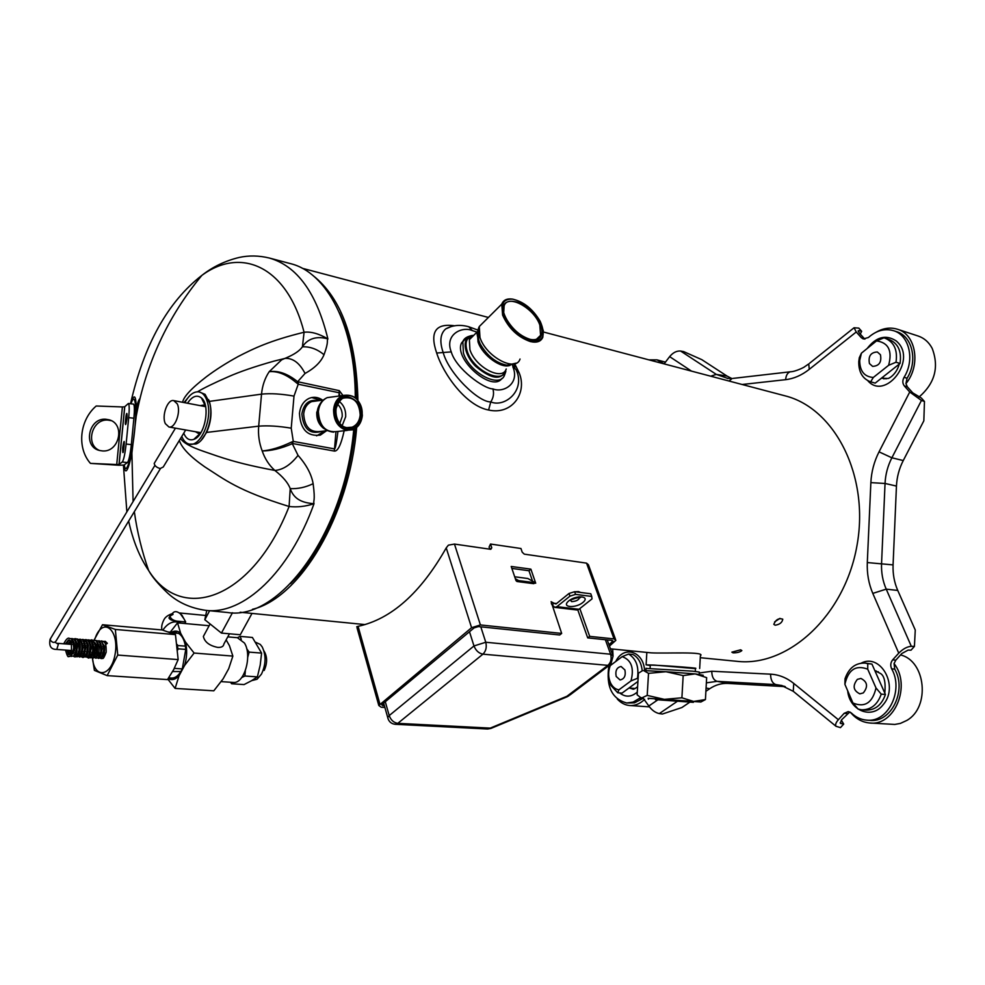 <?xml version="1.0" encoding="UTF-8"?>
<svg xmlns="http://www.w3.org/2000/svg" width="985" height="985" viewBox="0 0 985 985"><rect width="100%" height="100%" fill="white"/><g stroke="black" fill="none" stroke-linecap="round" stroke-linejoin="round"><path stroke-width="1.48" d="M570.155 599.902L571.657 601.638C576.225 601.342 578.885 599.939 579.66 597.415M339.419 312.725C350.389 336.193 356.102 364.869 356.533 398.765M355.203 428.598C350.722 472.16 338.889 510.969 319.743 545.013C310.854 560.428 301.127 573.282 290.575 583.588M501.931 378.4C492.266 392.806 453.826 359.55 461.436 343.174L464.625 339.086M470.288 337.523L471.519 337.56M530.607 339.456L530.78 339.48C535.791 340.281 539.054 338.889 540.58 335.319L539.829 325.062C534.104 307.973 507.583 293.555 504.111 305.929L503.778 311.728M540.679 324.804C531.198 297.753 490.456 291.24 507.029 320.026C513.185 329.938 520.856 336.365 530.053 339.32L531.408 339.616C540.851 340.391 543.942 335.454 540.679 324.804M513.32 299.255L512.101 299.046C506.795 298.418 503.347 300.117 501.771 304.131L502.609 315.114C508.568 328.337 517.814 337.153 530.361 341.573C536.751 343.051 540.913 341.598 542.833 337.227L543.277 330.246M503.47 314.843C509.294 327.759 518.319 336.365 530.57 340.687C543.092 342.177 546.318 335.75 540.236 321.406C532.947 309.13 523.774 301.718 512.729 299.169C503.36 298.677 500.269 303.909 503.47 314.843M615.551 639.45L588.402 564.713L586.543 563.137L524.303 554.149L522.21 552.203L520.954 548.51L490.505 544.04L491.761 547.783L490.789 549.322L454.467 544.077L480.409 624.946L561.672 633.429L551.107 601.675L554.062 603.263L552.129 604.839L554.764 607.363L556.907 606.662L578.946 609.284L576.804 609.961L554.764 607.363M579.82 608.582L589.683 636.359L614.037 638.908L615.871 640.336L609.456 646.086M517.014 581.519L518.689 580.608L535.384 582.775L533.722 583.686L517.014 581.519L515.992 580.633L511.203 566.461L530.878 569.145L528.97 570.746L511.868 568.419M534.83 583.083L535.705 583.194L530.878 569.145M357.05 627.864L378.806 705.494L381.257 707.255L384.889 707.476M356.742 626.743L358.084 626.325C391.267 619.159 420.644 593.019 446.23 547.894L448.397 545.148L454.467 544.077M532.553 581.175L528.97 570.746M561.672 633.429L559.702 634.993L478.353 626.571L474.117 627.888L382.279 704.238L381.749 704.94L384.433 705.888M480.409 624.946L471.581 627.704L378.806 705.494M608.939 644.646L613.039 641.112L612.153 640.422L587.713 637.886L589.683 636.359M551.329 603.596L552.129 604.839M578.946 609.284L592.01 598.892L591.726 596.43L590.778 593.77L574.624 591.714L569.022 593.462L569.97 596.134L556.907 606.662M569.022 593.462L555.983 604.002L554.062 603.263L556.525 603.559M591.726 596.43L575.572 594.386L569.97 596.134M574.624 591.714L575.572 594.386M575.055 591.763L578.515 591.579L580.621 592.477M587.713 637.886L577.789 609.887M489.791 549.174L489.089 547.069L490.505 544.04M661.083 700.039L685.129 701.751L661.083 700.039M655.407 699.621L693.378 702.33L655.407 699.621M610.441 648.82L651.171 652.846C665.564 653.671 706.417 651.307 700.384 655.776L699.67 668.507M650.248 665.552L646.098 664.85L654.409 665.084L695.447 668.63M695.287 671.425L695.459 668.396C701.16 668.162 653.658 664.752 650.272 665.158L650.26 665.306M646.062 668.421L692.8 671.179L699.301 672.066L699.178 674.269M252.48 609.309C300.031 598.067 349.54 515.746 356.656 427.515M357.912 400.304C356.459 339.394 341.389 297.741 312.701 275.32M774.641 621.867L779.972 618.371M512.101 364.918L516.337 370.101C525.67 391.094 504.258 407.864 490.776 401.892C478.784 402.483 448.852 373.746 443.176 352.519L436.687 353.036C443.324 374.152 466.016 405.906 488.597 410.019C511.781 415.362 527.677 393.224 519.132 372.761L514.786 363.97M454.75 325.826C435.567 322.981 429.546 332.043 436.675 353.024M512.828 366.765C520.006 383.497 503.569 393.31 492.894 388.89C484.066 389.001 455.969 368.759 451.253 351.891L443.176 352.519C439.433 341.586 440.258 333.718 445.676 328.928L451.007 326.651M740.634 649.804L741.853 650.58C740.141 652.119 737.211 652.87 733.062 652.846L731.855 652.156L740.634 649.804M775.121 625.204L773.804 624.305C775.811 619.565 778.803 617.866 782.779 619.196C782.188 622.569 779.64 624.564 775.121 625.204M648.413 699.165L648.13 698.279L700.877 702.009L693.588 701.431L705.432 699.559L701.32 701.776M648.462 698.365L693.588 701.431L681.903 697.799L683.171 675.587L695.151 673.888L703.228 675.267M705.432 699.559L706.651 677.643L695.151 673.888L665.946 671.721L683.171 675.587M642.454 670.699L638.428 673.211L637.123 694.831L640.742 697.589L641.949 697.836L647.207 695.398L664.333 699.35L681.903 697.799M648.524 673.346L665.946 671.721L643.587 670.563L648.524 673.346L647.207 695.398M182.607 402.286C183.579 396.733 191.509 388.225 206.394 376.762C215.333 370.015 225.922 363.268 238.148 356.521C253.428 348.69 269.533 340.687 304.082 332.253C287.337 266.701 241.424 246.176 201.826 275.418C212.686 266.861 225.036 260.902 238.875 257.528C248.663 255.324 258.821 255.484 269.336 258.033C297.101 265.962 316.616 292.927 327.894 338.914C318.869 333.644 310.928 331.428 304.082 332.253L302.42 346.806C299.723 350.734 294.404 354.378 286.487 357.74L281.624 359.833L269.188 371.702C277.745 370.852 286.955 374.645 296.805 383.103L297.655 381.712C287.583 373.635 278.09 370.298 269.188 371.702C264.891 378.166 262.33 385.652 261.53 394.135L209.251 401.412M324.016 354.735C329.187 340.625 326.404 341.376 327.894 338.914C317.281 335.897 307.985 338.175 302.42 346.806C310.127 346.523 317.33 349.158 324.016 354.735C321.048 361.877 314.732 368.107 305.042 373.45L297.655 381.712L339.271 390.651L342.915 395.379M296.805 383.103L298.221 384.212L298.307 382.057M136.336 407.593C137.629 402.656 138.823 399.639 139.919 398.556M322.649 400.144C318.278 397.103 313.784 396.499 309.179 398.334C303.577 401.03 300.339 406.079 299.465 413.478C300.511 429.497 307.492 436.712 320.371 435.099L326.478 430.777M324.828 430.962L316.616 435.838M311.703 397.534L320.999 400.366M208.598 399.639L209.423 401.671C212.218 411.398 211.27 421.654 206.579 432.427L201.322 440.123M305.042 373.45C299.674 363.096 293.062 358.072 285.207 358.368L274.015 361.113C254.918 366.494 239.601 371.751 228.052 376.886C213.733 383.165 203.575 388.115 197.566 391.771M187.433 398.457L184.01 402.557M285.207 358.368L274.015 361.113L285.207 358.368M130.586 403.752C134.76 391.488 136.619 395.724 136.176 416.458L131.904 453.051C127.964 471.655 125.292 475.681 123.864 465.105M130.512 403.739C144.044 344.578 167.819 301.804 201.826 275.418C167.856 316.493 145.977 363.502 136.176 416.458L131.904 453.051L133.086 501.574M179.332 440.467C181.745 447.904 190.179 456.671 204.658 466.779C224.568 479.461 237.693 490.641 289.098 506.487L290.218 488.634C297.95 488.979 305.584 487.329 313.131 483.697C311.519 474.388 306.495 464.945 298.036 455.365L292.311 443.706L293.296 441.415L291.732 441.969L292.311 443.706C281.07 448.52 271.035 450.933 262.195 450.945C259.153 442.967 257.984 434.705 258.686 426.16C267.883 425.421 278.73 426.099 291.228 428.192L293.998 396.118L298.221 384.212L339.197 392.769L339.837 395.921M128.653 521.065C132.95 540.679 139.599 557.153 148.624 570.487C181.745 623.899 252.64 599.471 289.098 506.487C297.15 507.423 305.461 506.499 314.018 503.717C303.257 502.879 294.158 499.937 290.218 488.634C288.149 482.921 283.027 476.851 274.852 470.436C282.941 469.845 290.661 464.821 298.036 455.365M353.75 429.398C344.775 532.996 279.321 621.35 227.436 612.485L205.816 610.355C243.233 615.133 289.245 572.79 314.018 503.704C312.984 500.208 315.606 502.165 313.131 483.697M180.624 438.325C182.644 442.474 190.413 446.858 203.944 451.487C221.403 457.483 236.351 463.258 274.852 470.436C269.164 465.351 264.94 458.862 262.195 450.945C270.801 450.243 280.639 447.252 291.732 441.969M337.954 431.43C336.501 443.078 335.356 448.901 334.531 448.901L335.934 431.923M344.159 430.753C341.056 444.838 337.744 451.61 334.247 451.056L334.531 448.901L293.296 441.415L291.228 428.192M269.336 258.033L290.341 263.598C326.885 272.217 355.326 326.195 355.289 397.657M133.455 404.096L133.517 404.109C134.514 405.007 134.649 409.723 133.898 418.243L131.325 444.629C130.217 454.614 128.924 460.611 127.447 462.593L124.024 465.043L118.853 465.252L90.448 463.381C76.695 447.904 79.563 420.102 96.21 406.005L122.399 406.953L116.722 464.538L90.448 463.381M122.399 406.953L124.689 406.793L128.37 403.481C129.343 404.379 129.454 409.095 128.715 417.628L126.117 444.038C125.009 454.036 123.728 460.032 122.275 462.014L119.099 464.403L116.722 464.538M105.654 419.228C88.539 417.751 82.74 446.722 99.436 450.453L102.489 450.933C119.419 452.484 125.489 423.919 109.15 419.819L105.654 419.228M111.194 420.632L107.808 420.078C91.925 418.65 84.907 444.789 99.657 450.514M335.626 409.92C335.626 419.696 339.48 425.803 347.188 428.266C358.072 430.63 365.423 414.02 358.392 403.222C347.939 393.052 340.342 395.293 335.626 409.92M346.818 427.613L352.125 427.182C356.804 425.175 359.5 421.1 360.202 414.981C359.291 402.028 353.677 396.389 343.383 398.1C331.699 402.249 334.469 426.012 346.818 427.613M334.58 409.711C334.58 420.287 338.741 426.899 347.089 429.546C358.848 432.095 366.789 414.143 359.193 402.471C352.027 390.356 335.553 395.01 334.58 409.711M333.583 409.649C333.583 420.657 337.917 427.539 346.597 430.285L352.79 429.805C358.318 427.441 361.507 422.639 362.345 415.411C361.261 400.132 354.637 393.507 342.497 395.551C337.35 398.051 334.371 402.754 333.583 409.649M337.375 404.096C340.847 407.261 342.46 411.422 342.214 416.556L339.825 423.316M632.616 688.293L634.081 688.921M876.133 670.884L875.012 670.994M677.421 701.246L659.297 713.596L662.413 714.026L681.903 707.525L689.919 702.108M705.9 691.298L709.717 688.712C715.455 684.87 721.549 683.11 728.026 683.418L785.291 686.643M849.809 711.97L841.498 719.924L840.328 723.236L843.702 724.074L840.464 727.62L836.031 726.302C835.095 724.775 835.871 722.584 838.358 719.715L844.145 713.337L848.257 711.576L851.409 713.054C855.891 717.314 861.013 719.678 866.763 720.146L869.89 720.367C891.13 723.052 907.148 690.485 894.749 669.147L894.06 663.57L895.796 660.172L901.841 653.511L908.121 650.1L911.002 650.186L914.425 646.419L915.262 630.018L897.754 590.446C894.282 582.492 892.73 573.984 893.075 564.898L896.448 486.073C896.879 477.097 899.145 468.589 903.257 460.561L923.844 420.804L924.459 401.486L921.443 400.452L909.734 392.005L904.328 385.935C902.445 383.436 902.346 380.555 904.045 377.329C915.102 360.03 909.315 335.109 893.53 330.689L896.535 331.662C912.319 336.082 918.106 360.966 907.062 378.228L904.045 377.329M782.213 685.609L775.946 684.6L784.442 686.311M838.358 719.715L793.75 683.418C786.609 677.705 778.889 674.626 770.602 674.171L711.786 671.228L699.239 673.014M770.602 674.171C770.627 679.909 772.412 683.381 775.946 684.6L717.117 681.337L706.368 682.851M659.297 713.596C655.284 712.697 651.799 710.173 648.844 706.011L643.02 697.959M680.598 351.029L716.304 374.398L726.992 376.048L701.788 359.648L683.615 351.583L680.598 351.029C676.646 350.734 672.989 352.605 669.64 356.632L664.112 363.884M894.749 669.147L891.647 668.827C904.045 690.202 888.014 722.842 866.763 720.146M891.647 668.827C890.194 665.564 890.551 662.56 892.693 659.827L898.751 653.154C902.986 648.869 907.185 646.591 911.322 646.32L914.425 646.419M924.459 401.486L921.394 398.051L912.75 392.867L907.345 386.81L905.929 383.633L907.062 378.228M921.443 400.452L891.881 457.791C887.744 465.868 885.466 474.425 885.047 483.463L881.563 563.445C881.181 572.568 882.732 581.138 886.217 589.141L897.754 590.446M893.075 564.898L867.305 562.558C866.862 573.504 868.696 583.785 872.796 593.401L898.751 653.154M909.734 392.005L879.039 451.844C874.126 461.546 871.393 471.815 870.863 482.638L867.305 562.558M864.879 339.135L861.321 337.683L863.266 338.951L868.401 337.51C876.379 330.48 884.752 328.202 893.53 330.689M809.645 363.206L854.057 327.759L858.821 328.116L861.666 331.292L860.262 334.05M858.23 331.44L859.228 330.652L858.169 330.825L859.265 332.942L864.35 338.631M859.228 330.652L861.666 331.292M854.057 327.759L856.248 331.982L861.321 337.683M791.177 371.702L790.241 371.801C787.544 372.699 786.018 375.322 785.636 379.668C793.836 378.708 801.704 375.273 809.251 369.35L856.248 331.982M710.69 376.196L716.304 374.398L728.05 378.499M726.992 376.048L731.806 378.523M612.682 649.041L613.015 655.493M626.719 702.995L634.463 702.847L642.269 698.784L639.105 698.562L633.109 702.096L626.719 702.995C611.82 698.87 605.886 686.41 608.915 665.601M642.269 698.784L643.316 698.131M639.105 698.562L640.866 697.675M843.702 724.074L841.338 720.109M882.031 377.711L883.988 378.929M543.498 332.019L784.774 395.761C834.738 407.975 869.829 475.903 856.925 545.862C844.576 615.933 787.975 667.325 736.891 661.317L700.273 657.697M518.689 580.608L515.327 578.7M535.384 582.775L527.849 578.515L514.687 576.779M605.381 639.721L610.601 654.225L613.064 656.108L610.885 664.124L607.905 665.355C610.934 662.511 611.833 658.793 610.601 654.225L485.765 642.257C486.922 647.133 485.974 651.11 482.933 654.163L397.805 723.347L490.247 728.112L566.917 696.272L607.905 665.355L482.933 654.163C478.833 653.351 475.841 650.605 473.982 645.951L389.21 715.578L387.721 717.523L388.09 718.915M383.658 703.105L387.721 717.523C388.693 721.562 391.193 723.827 395.207 724.295L397.805 723.347C393.741 722.695 390.873 720.109 389.21 715.578L385.295 701.739M567.458 696.641L491.146 728.334L487.612 729.011L490.887 728.444M610.232 665.651C607.991 671.745 608.139 677.569 610.651 683.147C612.658 687.025 615.403 689.254 618.9 689.832L617.792 692.812L611.045 685.622C608.631 680.561 608.004 674.91 609.161 668.68L610.232 665.651L622.175 656.638L628.602 654.052C636.15 658.645 639.105 666.722 637.467 678.308L630.991 680.906L618.9 689.832M630.991 680.906C634.315 668.076 631.385 659.987 622.175 656.638M624.909 669.972L621.092 666.5C616.77 667.374 615.133 670.699 616.191 676.461L620.045 679.958C624.355 679.071 625.967 675.735 624.909 669.972M628.602 654.052L632.813 654.459C638.218 657.315 641.346 662.745 642.208 670.76L642.195 670.637M637.935 681.435L622.027 693.12L617.792 692.812M637.467 678.308L638.12 678.37M633.466 684.723L630.166 687.136M644.621 699.362C640.09 703.758 635.153 705.814 629.784 705.519C625.069 705.137 620.907 702.982 617.299 699.042M648.844 359.845L656.983 359.87L664.05 363.871M888.63 365.3C892.508 350.734 888.482 342.608 876.527 340.921L883.841 337.867L885.047 338.2C894.121 342.078 897.778 350.094 896.005 362.234L888.63 365.3L873.326 377.452L870.666 381.835C862.552 378.831 858.588 372.084 858.772 361.618L859.302 357.703L861.444 353.147L876.527 340.921M861.444 353.147L859.696 360.547C859.831 371.185 864.374 376.824 873.326 377.452M869.447 363.576L872.599 366.371C879.186 366.001 881.809 362.123 880.442 354.748L877.339 351.99C870.74 352.322 868.105 356.188 869.447 363.576M871.122 381.958L875.185 383.128L900.044 363.465L896.005 362.234M885.047 338.2L889.086 339.493C898.148 343.346 901.792 351.337 900.044 363.465M875.185 383.128L870.666 381.835M889.627 371.702L885.466 375.002M876.342 332.105C883.434 328.067 890.477 327.118 897.47 329.249C916.087 334.346 921.11 365.435 905.929 383.633M897.47 329.249L918.18 336.033C924.25 338.101 928.917 342.214 932.192 348.394C939.284 367.171 934.839 383.436 918.87 397.189M852.948 703.019C864.83 707.846 872.513 702.834 876.01 687.973L881.243 694.142C877.549 704.62 871.06 709.853 861.752 709.816L858.132 709.114L852.948 703.019L844.896 684.329L845.019 678.763C848.762 668.076 855.423 662.843 864.99 663.077L867.76 663.619L867.723 669.184L876.01 687.973M867.723 669.184C855.83 664.653 848.22 669.701 844.896 684.329M857.369 679.367C852.394 685.72 853.219 690.547 859.831 693.846L863.291 692.935C868.278 686.619 867.477 681.78 860.902 678.443L857.369 679.367M864.99 663.077L871.934 664.062L885.429 694.499C881.723 704.964 875.234 710.173 865.95 710.136L861.752 709.816M867.76 663.619L871.934 664.062M881.243 694.142L885.429 694.499M877.524 676.658L879.777 681.755M894.06 663.57C911.47 685.548 894.688 726.228 869.853 723.002C862.257 722.337 855.805 718.791 850.498 712.34M900.549 654.939C925.801 660.861 930.48 707.242 906.779 720.454L900.413 723.396L894.811 724.443L869.853 723.002M184.835 402.717C189.095 394.862 193.836 391.254 199.069 391.907L205.077 394.332L209.756 403.148C213.782 417.505 205.865 440.812 195.966 444.001L189.502 444.149C186.177 443.484 183.604 440.911 181.782 436.417M199.069 391.907C203.082 392.83 205.939 396.45 207.613 402.742C212.501 419.77 200.435 447.091 189.502 444.149M200.669 432.994L198.17 433.326L195.51 431.725M200.287 405.648L203.341 405.106L205.57 406.3M187.495 403.222C192.198 396.253 196.84 394.48 201.408 397.903C210.716 404.995 205.028 436.06 193.811 439.372C189.403 440.8 186.054 438.731 183.739 433.178M107.34 643.279L106.257 644.141L107.34 643.279L105.235 641.309M101.159 644.892L100.815 646.197M165.369 423.673C161.405 415.929 167.585 398.851 173.754 400.612L177.226 403.825C181.277 411.521 175.071 428.734 168.927 426.998L165.369 423.673M185.685 429.977L163.251 467.001L160.186 468.528C156.701 467.579 154.707 465.893 154.202 463.455L154.965 462.187M103.585 646.911L104.656 647.133M104.472 652.538L103.277 652.932M169.654 616.672L168.977 617.964C169.912 619.762 172.474 620.809 176.684 621.104L185.673 621.929L181.991 615.293C178.002 611.328 174.899 610.614 172.671 613.15L173.015 614.431L169.974 616.056C170.565 618.617 172.806 620.304 176.684 621.104L181.302 623.197M184.823 623.517L185.673 621.929M170.27 632.136L177.559 622.852L180.624 633.195L185.439 642.011L194.107 653.055L184.589 665.466L179.048 675.784L175.096 688.416L167.819 679.096M175.096 688.416L213.807 690.817L223.152 678.776L228.717 668.667L232.866 656.096L229.431 645.667L226.144 639.893M241.288 639.29L240.02 636.384L252.406 637.467L261.591 653.104L260.212 665.047L257.38 676.88L251.409 680.795L244.058 684.575L231.623 683.762L233.445 682.433M263.881 650.814C267.403 656.478 267.501 663.028 264.177 670.465M255.841 642.343L260.274 644.436L262.207 646.923C266.196 655.431 265.95 664.506 261.456 674.122L257.06 679.256L251.729 680.61M230.539 682.248L231.623 683.762M241.682 677.582L244.896 676.005L257.38 676.88M240.02 636.384L237.41 637.714L244.44 643.02C252.542 655.468 244.268 684.206 233.174 682.42L221.157 681.62M247.703 657.352L249.131 652.107L246.681 648.659M249.131 652.107L261.591 653.104M244.896 676.005L245.339 670.785M204.658 634.032L203.366 636.445C204.634 642.035 209.411 645.692 217.722 647.404C221.49 647.601 223.546 646.468 223.878 644.03L229.136 634.389M194.107 653.055L232.866 656.096M177.559 622.852L209.128 625.734M179.048 675.784C175.404 679.638 171.784 680.549 168.213 678.53M185.439 642.011C187.298 649.509 187.015 657.327 184.589 665.466M171.624 632.247C174.838 630.474 177.842 630.794 180.624 633.195M168.607 631.988L178.42 633.343C181.942 635.3 184.269 639.573 185.402 646.135L185.759 649.411L182.299 668.926L180.895 671.548C178.063 676.018 174.948 678.185 171.55 678.074L168.657 677.877M180.895 671.548L172.609 671.536M185.759 649.411L177.829 648.783L177.879 649.804M174.665 667.67L174.357 668.359L182.299 668.926M178.42 633.343L170.59 632.69M177.312 644.584L177.472 645.495L185.402 646.135M168.73 632.038L176.684 632.727M93.969 640.312L102.502 624.736L162.254 629.969L175.453 634.611L178.162 659.593L173.631 669.677L167.487 679.588L107.143 675.624L94.4 670.379L92.43 657.758M172.941 670.994L174.357 668.359M177.829 648.783L177.472 645.495M170.528 632.653L168.792 632.038M92.233 655.185L92.147 653.289M102.502 624.736L115.344 629.452L117.757 655.074L178.162 659.593M175.453 634.611L115.344 629.452M107.143 675.624L117.757 655.074M94.289 640.373L96.468 634.931C104.952 617.349 119.271 631.607 115.097 654.225C111.305 676.978 94.08 679.207 92.455 657.771M92.294 655.222L92.282 652.821M92.935 646.086L93.181 644.732M252 613.421L240.303 634.746L221.44 633.084L204.818 619.725L206.764 610.454M221.44 633.084L232.472 612.732M204.818 619.725L209.633 610.737M466.742 337.276L462.827 341.783L463.43 353.098C469.488 372.983 500.195 388.976 504.615 374.903L505.834 371.443M472.911 336.18L472.16 336.144M473.637 335.38C461.596 335.503 462.482 352.962 475.583 366.223C492.007 379.89 502.239 380.813 506.241 368.981C502.387 381.392 475.312 367.245 469.919 349.7L469.365 339.702L473.748 335.343M505.896 369.72C503.988 385.32 473.243 370.926 467.21 351.239C464.575 342.485 466.471 337.313 472.886 335.713M510.316 365.213C501.673 369.326 482.478 355.548 478.033 341.881L477.38 331.736L469.365 339.702C469.254 337.917 470.559 336.611 473.305 335.787M516.226 363.145L506.955 365.201C496.157 363.108 487.243 356.016 480.188 343.925L478.698 340.478L478.045 329.926M520.031 359.033C515.894 372.625 486.036 356.829 479.978 337.498L479.301 326.515L484.091 321.75M586.543 563.137L614.037 638.908M382.919 705.789L382.451 704.103M446.23 547.894L471.581 627.704M358.084 626.325L379.902 704.041M612.301 642.072L611.685 640.373M568.801 600.862C576.299 594.755 590.212 596.036 583.292 602.13C576.668 608.201 561.844 607.905 567.803 601.773L568.801 600.862M577.776 597.501L571.497 599.668M490.099 549.224L491.761 547.783M451.253 351.891C444.346 334.58 462.063 325.961 472.381 330.603L477.011 332.105M477.971 330.11L468.749 326.761L472.381 330.603M519.12 372.761L516.768 371.345M488.597 410.019L490.776 401.892C493.473 397.718 494.187 393.384 492.894 388.89M136.349 408.393L139.501 400.341M130.968 403.801C135.154 390.75 137.26 407.014 134.403 432.747C131.658 458.456 125.784 476.654 124.307 464.883M123.42 465.179L126.868 511.892M338.926 396.044L339.271 390.651M334.247 451.056L293.001 443.607M206.579 432.427L258.686 426.16L261.53 394.135C270.715 393.212 281.538 393.877 293.998 396.118M131.325 444.629L126.117 444.038M128.715 417.628L133.898 418.243M124.763 406.731L119.099 464.403M127.447 462.593L122.275 462.014M126.092 423.476L126.745 413.995C126.006 412.481 124.787 427.625 125.587 423.796L126.092 423.476M127.065 418.194C123.531 438.854 127.028 401.289 127.114 417.726L127.065 418.194M123.347 451.647L123.962 442.154L122.706 448.027L123.347 451.647M122.694 447.732C126.252 427.158 122.657 465.129 122.657 448.064L122.694 447.732M333.459 396.783L327.254 397.62C322.132 400.095 319.165 404.737 318.364 411.558C319.349 426.333 325.727 432.969 337.498 431.479L347.299 430.408M320.544 403.148L317.305 412.038C316.961 417.418 318.377 422.109 321.541 426.099M321.221 402.225L316.776 412.272C316.481 419.278 318.82 424.683 323.794 428.487M327.094 430.704L320.667 431.418C310.201 432.772 304.537 426.936 303.675 413.922C304.39 407.901 307.024 403.801 311.592 401.621L317.059 400.895M321.849 431.282C310.016 434.89 303.355 429.103 301.866 413.934C303.848 403.444 309.265 399.048 318.106 400.747M339.123 401.351C343.777 405.02 345.957 410.142 345.686 416.717L342.201 425.545M637.615 686.717C634.832 688.872 633.17 689.635 632.604 689.02L629.378 688.035M615.76 661.477C623.48 645.089 643.661 651.073 644.572 670.576M637.283 692.073C631.36 697.171 625.487 697.466 619.688 692.947M861.186 663.139C880.307 652.87 898.899 685.363 883.89 703.832L882.277 705.777C870.568 719.469 849.304 709.889 847.703 690.842M706.073 688.035L709.717 688.712M794.144 692.024L793.257 691.298L793.75 683.418M728.026 683.418L717.117 681.337C713.583 680.155 711.81 676.781 711.786 671.228M657.783 699.867L648.844 706.011M669.64 356.632L691.507 371.123M903.257 460.561L891.881 457.791L879.039 451.844M847.285 713.559L844.145 713.337M895.796 660.172L892.693 659.827M872.796 593.401L886.217 589.141L911.322 646.32M870.863 482.638L885.047 483.463L896.448 486.073M907.345 386.81L904.328 385.935M733.086 378.388L790.241 371.801C795.658 371.702 804.831 366.937 804.351 366.937L808.759 363.908L809.251 369.35M727.287 378.425L732.163 378.486L728.986 381.023M742.136 384.495L785.636 379.668M841.178 723.679L840.156 722.842M899.219 364.118C896.559 374.398 888.704 378.843 887.719 378.486L881.366 378.24M867.132 348.542C876.231 336.759 885.971 334.247 896.35 341.019L897.926 342.546C916.518 361.335 884.739 400.809 867.76 380.653M480.803 626.817L485.765 642.257L473.982 645.951L469.488 631.742M568.69 696.001L566.917 696.272L569.933 694.991L609.481 665.183M79.329 642.232L80.758 641.506C82.666 645.914 82.346 650.494 79.834 655.247L77.052 656.86L75.722 656.281M86.335 655.456L86.692 656.958L87.271 656.65C88.638 657.093 89.549 653.351 90.004 645.421C88.945 641.457 87.517 639.536 85.707 639.647L84.316 639.856M160.444 468.565L55.911 641.223C54.323 643.156 52.427 642.749 50.21 640.016L50.678 638.317M55.135 642.294L58.361 644.301L56.773 649.423C51.011 649.534 48.782 646.148 50.1 639.265L154.916 465.351M205.57 615.465L179.775 612.99L183.949 618.814M163.153 630.24L163.732 628.898C168.878 622.212 174.604 620.304 180.908 623.16M473.76 335.331C467.641 336.02 463.997 338.175 462.827 341.783L461.436 343.174M540.58 335.319L536.493 339.246M530.78 339.48L531.408 339.616M477.38 331.736C476.765 333.102 477.208 336.082 478.698 340.662L480.188 343.925C477.134 337.092 476.838 331.28 479.301 326.515L501.771 304.131M512.729 299.169L512.101 299.046M579.045 596.762L580.3 597.624C583.723 595.999 568.554 599.89 570.512 600.124L570.303 599.816M693.428 701.455L693.378 702.317M646.098 664.85L646.85 652.427M650.088 668.322L650.272 665.158M645.926 670.625L646.062 668.261M515.032 366.937L513.875 364.364M450.145 326.921L445.676 328.928C452.608 325.112 460.303 324.397 468.749 326.761M318.721 435.284L320.371 435.099M134.329 511.695C137.149 531.838 141.914 551.428 148.624 570.487C152.109 576.865 158.474 584.425 167.721 593.155C177.879 602.451 190.573 608.188 205.816 610.355M124.689 406.793L119.013 464.44M111.108 420.595L109.15 419.819M128.37 403.481L133.517 404.109M342.497 395.551L327.254 397.62C321.652 400.181 318.401 404.897 317.502 411.755C317.626 424.042 322.994 430.851 333.619 432.169M320.47 403.259C315.742 410.191 316.074 417.763 321.467 426M323.277 400.058L316.936 400.907M352.125 427.182L347.422 427.712M874.852 670.637L880.652 673.58C884.382 675.993 885.761 682.507 884.813 693.108M836.031 726.302L793.257 691.298L781.277 685.363M395.207 724.295L487.612 729.011M607.228 639.905L612.645 654.939M610.651 683.147L611.045 685.622M628.984 688.01L635.251 688.503M629.784 705.519L649.423 706.861M656.983 359.87L665.552 362.135M859.696 360.547L858.772 361.618M882.08 377.674L886.143 378.868M875.234 671.499L878.337 671.819M488.4 317.453L302.161 268.252M365.066 624.588L240.131 612.239M205.459 406.202L201.408 397.903M200.546 433.055L193.811 439.372M77.212 655.247L78.283 654.705C78.295 656.342 82.174 647.108 79.182 641.974L77.63 640.632M80.622 641.247L77.532 638.982L76.128 639.203M73.666 641.173L73.062 642.072M71.967 644.436L57.425 643.316M71.006 650.494L71.154 652.205M72.976 656.084L74.294 656.663C75.71 657.684 77.261 655.604 78.972 650.432C78.948 641.9 77.544 638.009 74.786 638.76L73.395 638.982M70.92 640.964L69.221 644.239M68.26 650.297L69.233 654.631M70.23 655.875L71.56 656.453C73.333 654.89 73.161 659.162 76.313 649.681C76.202 636.79 72.718 639.4 72.065 638.539L70.649 638.76M68.888 639.93L66.475 644.018M65.515 650.088C67.042 655.69 68.137 657.758 68.815 656.256L68.815 656.256C70.649 657.414 72.287 654.594 73.74 647.773C72.459 636.051 69.837 639.24 69.319 638.329C67.903 637.492 66.044 639.327 63.729 643.808M74.454 655.037L74.552 655.124C75.796 655.961 76.793 652.71 77.544 645.397C76.054 640.915 75.155 639.253 74.872 640.41M71.72 654.84L74.675 649.669C75.746 644.202 71.905 638.046 72.114 640.188M68.864 654.705L69.738 654.397C71.388 654.372 71.856 650.162 71.166 641.74L69.135 639.942M74.343 643.008L73.629 644.535L74.725 644.67M72.816 652.353L73.21 653.757M71.597 642.823L70.883 644.362M69.886 650.42L70.464 653.535M70.44 640.632L68.137 644.153M67.14 650.211L68.445 654.483M68.47 639.991L65.392 643.931M82.543 643.587L81.853 645.027M81.016 653.092L81.423 654.397M82.654 655.653L82.765 655.714C83.626 656.884 84.661 654.04 85.855 647.182C84.439 641.764 83.516 639.721 83.097 641.063M79.822 643.402L79.12 644.855M78.283 652.846L78.689 654.188M79.945 655.456L80.056 655.517C80.77 656.761 81.792 654.138 83.134 647.637C81.743 641.592 80.819 639.327 80.364 640.841M77.076 643.205L76.374 644.695M75.549 652.599L75.956 653.966M81.189 656.687L82.494 657.254C83.171 658.042 84.488 656.81 86.458 653.56C88.194 645.631 87.037 640.915 82.986 639.425L81.607 639.634M78.455 656.49L79.785 657.057C81.57 655.136 81.41 660.553 84.673 649.337C83.663 636.31 81.459 640.976 80.29 639.203L78.874 639.425M85.978 655.751C87.148 656.626 87.936 653.129 88.33 645.249C86.951 641.888 86.126 640.57 85.83 641.284M81.853 641.801L81.275 642.651M79.182 651.11L79.354 652.944M79.022 641.728L78.541 642.454M76.461 650.913L76.621 652.698M76.301 641.518L75.808 642.269M73.727 650.703L73.887 652.452M90.004 651.935L90.214 653.892M92.048 657.5L93.341 658.042L96.85 655.37C98.66 644.953 97.65 639.918 93.821 640.299L92.442 640.496M89.992 642.417L89.426 643.217M87.308 651.725L87.505 653.658M89.34 657.303L90.645 657.845M90.657 657.845C91.063 656.539 94.006 662.006 95.422 645.828C93.6 641.026 92.171 639.105 91.137 640.078L89.746 640.287M87.185 642.343L86.717 643.033M84.599 651.528L84.796 653.424M86.631 657.093L87.948 657.648C88.945 659.113 90.521 656.958 92.664 651.196C92.873 639.376 89.192 640.09 88.441 639.868L87.037 640.065M84.476 642.134L83.996 642.836M81.89 651.319L82.075 653.178M83.91 656.896L86.889 656.933M93.501 656.441L96.21 652.661C96.665 647.477 96.53 644.547 95.816 643.858L93.969 641.949M90.805 656.244L90.928 656.305C92.085 656.909 93.107 654.04 94.006 647.687C92.368 642.171 91.445 640.188 91.26 641.715M88.108 656.035L88.219 656.121C88.761 657.869 89.783 655.16 91.309 647.995C89.967 642.245 89.056 640.078 88.552 641.506M91.864 654.04L92.27 655.259M90.694 644.165L90.017 645.52M89.155 653.806L89.561 655.037M87.985 643.968L87.308 645.36M86.458 653.56L86.852 654.828M85.264 643.784L84.587 645.187M83.737 653.326L84.144 654.619M105.383 641.346L103.191 641.358M99.941 654.742L100.347 655.887M98.783 644.732L98.131 646.025M97.256 654.508L97.663 655.678M96.099 644.547L95.434 645.852M94.56 654.274L94.966 655.468M93.403 644.362L92.725 645.692M100.125 658.103L101.406 658.633C102.674 657.118 102.514 661.945 106.171 652.193C106.368 640.201 103.93 642.589 101.886 640.939L100.519 641.136M97.441 657.894L98.734 658.436C100.322 656.564 100.704 662.055 103.708 650.075C102.206 637.603 100.507 642.663 99.226 640.73L97.847 640.927M94.745 657.697L96.062 658.239C97.86 656.638 97.749 660.997 100.876 651.257C100.741 638.822 97.072 641.383 96.542 640.521L95.151 640.718M106.257 644.141L104.755 642.811M100.753 643.242L100.224 643.981M98.057 652.538L98.278 654.606M98.069 643.033L97.527 643.796M95.373 652.341L95.594 654.36M95.286 642.946L94.831 643.611M92.689 652.132L92.91 654.126M92.602 642.749L92.134 643.414M101.566 657.032L101.701 657.093C100.938 658.423 105.567 655.69 104.41 645.951L102.058 642.589M98.894 656.835L99.029 656.896C99.707 658.288 100.741 655.665 102.132 649.041C100.618 642.996 99.694 640.767 99.362 642.368M96.21 656.638L96.333 656.712C96.013 656.441 99.214 657.955 99.251 646.579C97.687 642.577 96.825 641.1 96.678 642.158M168.927 426.998L200.866 432.686M173.754 400.612L205.643 406.67M154.202 463.455L175.453 428.155M56.773 649.423L71.683 650.556M73.321 650.679L74.441 650.753M76.079 650.876L77.199 650.962M78.825 651.085L79.945 651.171M81.57 651.294L82.678 651.38M84.304 651.504L85.412 651.59M87.037 651.713L88.145 651.787M89.758 651.91L90.854 651.996M92.479 652.119L93.575 652.205M95.188 652.316L96.284 652.402M97.897 652.526L98.98 652.612M100.593 652.735L101.677 652.809M76.387 644.793L77.483 644.88M79.145 645.015L80.216 645.089M81.878 645.224L82.962 645.31M84.624 645.434L85.695 645.52M87.345 645.655L88.416 645.729M90.078 645.864L91.137 645.938M92.787 646.074L93.846 646.16M95.496 646.283L96.555 646.369M98.204 646.492L99.251 646.579M100.901 646.702L101.947 646.788M171.993 614.431L172.671 613.15M168.977 617.964L169.974 616.056M172.449 613.569C167.979 615.083 165.135 617.164 163.916 619.811C161.848 623.85 161.208 627.236 162.008 629.944M227.781 636.876L237.373 637.701M203.366 636.445L209.805 624.49"/></g></svg>
